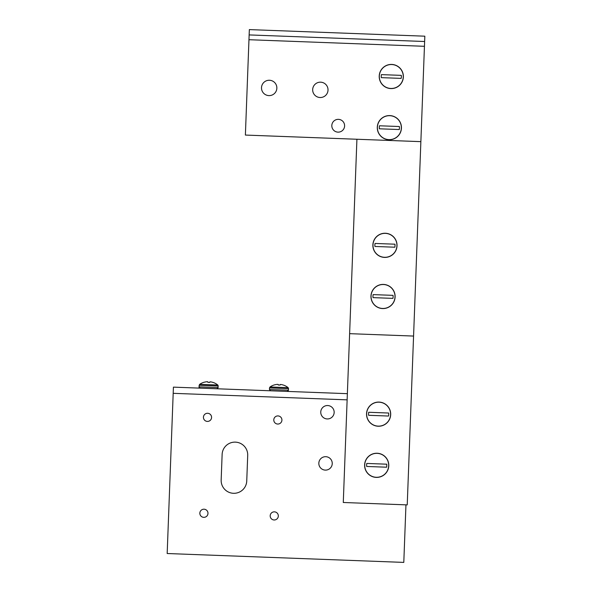 <?xml version="1.0" encoding="UTF-8"?>
<svg xmlns="http://www.w3.org/2000/svg" width="592" height="592" viewBox="0 0 592 592"><rect width="100%" height="100%" fill="white"/><g stroke="black" fill="none" stroke-linecap="round" stroke-linejoin="round"><path stroke-width="0.89" d="M347.363 393.673L173.419 387.138L167.173 553.52L403.796 562.4L405.957 504.843M327.206 418.944A6.704 6.704 0 0 1 321.782 408.672A6.704 6.704 0 0 1 333.385 409.109A6.704 6.704 0 0 1 327.206 418.944M277.7 424.05A4.07 4.07 0 0 1 274.407 417.819A4.07 4.07 0 0 1 281.452 418.085A4.07 4.07 0 0 1 277.7 424.05M207.355 421.415A4.07 4.07 0 0 1 204.062 415.177A4.07 4.07 0 0 1 211.107 415.443A4.07 4.07 0 0 1 207.355 421.415M203.759 517.341A4.07 4.07 0 0 1 200.466 511.103A4.07 4.07 0 0 1 207.511 511.37A4.07 4.07 0 0 1 203.759 517.341M274.103 519.976A4.07 4.07 0 0 1 270.81 513.745A4.07 4.07 0 0 1 277.855 514.011A4.07 4.07 0 0 1 274.103 519.976M325.282 470.107A6.704 6.704 0 0 1 319.858 459.836A6.704 6.704 0 0 1 331.468 460.265A6.704 6.704 0 0 1 325.282 470.107M246.746 480.985A12.802 12.802 0 0 1 233.477 493.299A12.802 12.802 0 0 1 221.164 480.031L222.126 454.449A12.802 12.802 0 0 1 235.394 442.135A12.802 12.802 0 0 1 247.708 455.411L246.746 480.985M420.868 141.651L245.384 135.065L249.343 29.6L424.827 36.186L413.571 336.064L349.62 333.666L356.917 139.253M249.143 34.921L424.627 41.507M312.672 89.562A7.681 7.681 0 0 1 324.431 83.346A7.681 7.681 0 0 1 323.935 96.637A7.681 7.681 0 0 1 312.672 89.562M331.816 125.504A6.401 6.401 0 0 1 341.614 120.324A6.401 6.401 0 0 1 341.199 131.402A6.401 6.401 0 0 1 331.816 125.504M261.509 87.638A7.681 7.681 0 0 1 273.267 81.43A7.681 7.681 0 0 1 272.771 94.72A7.681 7.681 0 0 1 261.509 87.638M413.571 336.064L407.229 504.895L343.279 502.49L349.62 333.666M280.186 384.563L280.208 384.556A15.081 5.75 -82.4 0 1 280.571 384.489L280.682 384.489A15.081 13.882 -75 0 1 281.54 384.608L281.622 384.622A15.089 15.029 2.1 0 1 283.672 385.185L283.768 385.192A15.089 15.089 0 0 1 288.134 387.656L288.526 390.232L287.253 391.416L288.526 390.232L269.441 389.521L270.625 390.787L269.441 389.521L269.501 387.938L288.585 388.655L288.134 387.656L270.026 386.976L269.501 387.938L270.026 386.976A15.089 15.089 0 0 1 274.562 384.844L274.666 384.844A15.089 15.029 2.1 0 1 276.753 384.437L276.827 384.43A15.081 13.882 79.3 0 1 277.692 384.378L277.803 384.386A15.081 5.75 86.7 0 1 278.166 384.482L278.21 384.978L280.127 385.052L280.208 384.556M278.181 384.489L278.21 384.978L278.166 384.482M207.859 382.343L209.783 382.41L209.857 381.914A15.081 5.75 -82.4 0 1 210.227 381.847L210.338 381.847A15.081 13.882 -75 0 1 211.196 381.966L211.277 381.981A15.089 15.029 2.1 0 1 213.327 382.543L213.423 382.55A15.089 15.089 0 0 1 217.789 385.015L218.182 387.597L216.909 388.774L218.182 387.597L199.097 386.879C198.742 387.109 199.134 387.538 200.274 388.152C199.134 387.538 198.742 387.109 199.097 386.879L199.156 385.296L218.241 386.014L217.789 385.015L199.682 384.334L199.156 385.296L199.682 384.334A15.089 15.089 0 0 1 204.218 382.203L204.321 382.21A15.089 15.029 2.1 0 1 206.408 381.796L206.482 381.788A15.081 13.882 79.3 0 1 207.348 381.736L207.459 381.744A15.081 5.75 86.7 0 1 207.822 381.84L207.859 382.343M377.148 453.354A11.981 11.981 0 0 1 386.835 471.698A11.981 11.981 0 0 1 366.108 470.914A11.981 11.981 0 0 1 377.148 453.354M364.62 464.868A12.084 12.084 0 0 1 377.148 453.25A12.084 12.084 0 0 1 388.774 465.778A12.084 12.084 0 0 1 376.246 477.396A12.084 12.084 0 0 1 364.62 464.868M366.803 463.44L386.709 464.187A10.071 10.071 0 0 1 386.591 467.206L366.685 466.459A10.071 10.071 0 0 1 366.803 463.44M379.065 402.19A11.981 11.981 0 0 1 388.759 420.535A11.981 11.981 0 0 1 368.024 419.758A11.981 11.981 0 0 1 379.065 402.19M366.544 413.712A12.084 12.084 0 0 1 379.072 402.086A12.084 12.084 0 0 1 390.69 414.615A12.084 12.084 0 0 1 378.162 426.233A12.084 12.084 0 0 1 366.544 413.712M368.72 412.276L388.626 413.024A10.071 10.071 0 0 1 388.515 416.043L368.609 415.295A10.071 10.071 0 0 1 368.72 412.276M383.483 284.523A11.981 11.981 0 0 1 393.177 302.867A11.981 11.981 0 0 1 372.442 302.09A11.981 11.981 0 0 1 383.483 284.523M370.962 296.037A12.084 12.084 0 0 1 383.49 284.419A12.084 12.084 0 0 1 395.108 296.947A12.084 12.084 0 0 1 382.58 308.565A12.084 12.084 0 0 1 370.962 296.037A12.084 12.084 0 0 1 383.49 284.419M373.138 294.609L393.044 295.356A10.071 10.071 0 0 1 392.933 298.375L373.027 297.628A10.071 10.071 0 0 1 373.138 294.609M385.407 233.366A11.981 11.981 0 0 1 395.093 251.704A11.981 11.981 0 0 1 374.366 250.927A11.981 11.981 0 0 1 385.407 233.366M372.879 244.881A12.084 12.084 0 0 1 385.407 233.255A12.084 12.084 0 0 1 397.025 245.784A12.084 12.084 0 0 1 384.504 257.409A12.084 12.084 0 0 1 372.879 244.881A12.084 12.084 0 0 1 385.407 233.255M375.054 243.453L394.96 244.193A10.071 10.071 0 0 1 394.849 247.212L374.943 246.464A10.071 10.071 0 0 1 375.054 243.453M388.922 139.631A11.981 11.981 0 0 1 379.228 121.286A11.981 11.981 0 0 1 399.963 122.07A11.981 11.981 0 0 1 388.922 139.631M401.443 128.116A12.084 12.084 0 0 1 388.914 139.734A12.084 12.084 0 0 1 377.296 127.206A12.084 12.084 0 0 1 389.825 115.588A12.084 12.084 0 0 1 401.443 128.116A12.084 12.084 0 0 1 388.914 139.734M399.267 129.544L379.361 128.797A10.071 10.071 0 0 1 379.472 125.778L399.378 126.525A10.071 10.071 0 0 1 399.267 129.544M391.741 64.535A11.981 11.981 0 0 1 401.428 82.873A11.981 11.981 0 0 1 380.7 82.096A11.981 11.981 0 0 1 391.741 64.535M379.22 76.05A12.084 12.084 0 0 1 391.741 64.432A12.084 12.084 0 0 1 403.367 76.953A12.084 12.084 0 0 1 390.838 88.578A12.084 12.084 0 0 1 379.22 76.05M381.396 74.622L401.302 75.369A10.071 10.071 0 0 1 401.184 78.388L381.278 77.641A10.071 10.071 0 0 1 381.396 74.622M347.134 399.852L173.19 393.325M424.442 46.302L248.966 39.716M274.562 384.844A15.089 15.089 0 0 0 270.033 386.976"/></g></svg>

